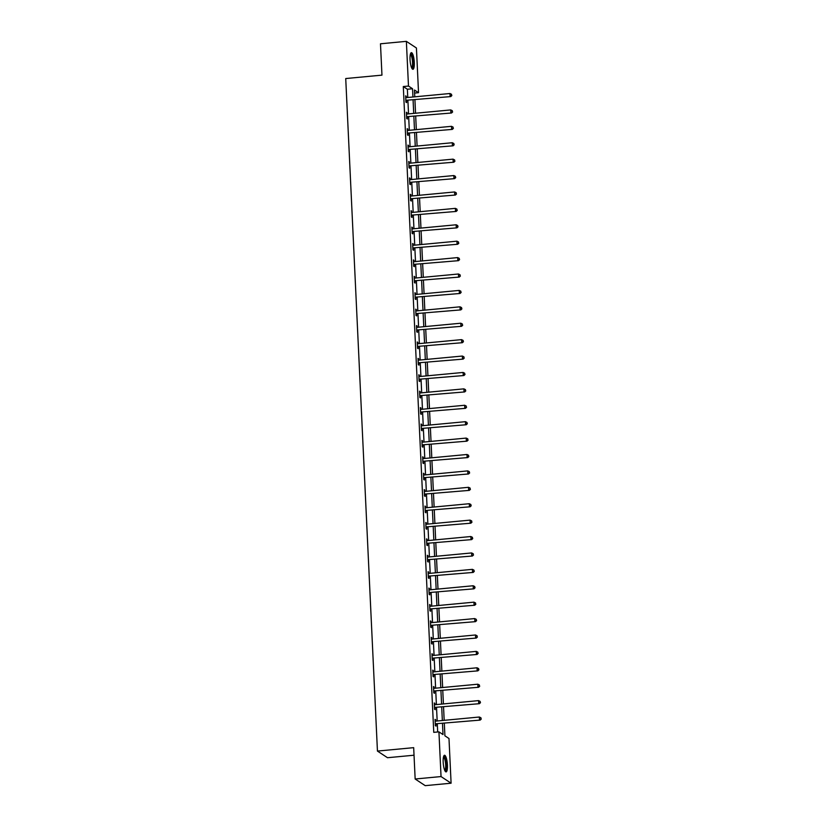 <?xml version="1.0" encoding="UTF-8"?>
<svg xmlns="http://www.w3.org/2000/svg" width="827" height="827" viewBox="0 0 827 827"><rect width="100%" height="100%" fill="white"/><g stroke="black" fill="none" stroke-linecap="round" stroke-linejoin="round"><path stroke-width="1.24" d="M443.179 762.184A8.353 2.016 -95.4 0 1 444.512 755.268A8.353 2.016 -95.4 0 1 447.417 764.985A8.353 2.016 -95.4 0 1 446.084 771.901A8.353 2.016 -95.4 0 1 443.179 762.184M410.047 59.575A8.353 2.016 -95.4 0 1 411.381 52.659A8.353 2.016 -95.4 0 1 414.286 62.376A8.353 2.016 -95.4 0 1 412.952 69.292A8.353 2.016 -95.4 0 1 410.047 59.575M414.038 755.216L387.501 757.718L377.443 751.071L345.727 78.544L381.96 75.133L380.482 43.79L406.367 41.35L416.426 47.997L418.534 92.696L414.451 90.009L414.772 96.821M414.596 93.069L418.534 92.696M444.326 723.48L444.905 735.813L448.989 738.511L451.097 783.21L441.039 776.563L438.93 731.864L443.003 734.562L442.497 723.646M441.039 776.563L415.154 779.003L425.212 785.65L451.097 783.21M407.763 97.483L407.37 89.233L403.297 86.535L433.751 732.35L438.93 731.864M437.69 731.978L437.318 724.142M437.173 720.999L436.542 707.726M436.398 704.594L435.767 691.32M435.622 688.178L434.992 674.915M434.847 671.772L434.216 658.509M434.072 655.366L433.451 642.093M433.296 638.961L432.676 625.688M432.521 622.545L431.901 609.282M431.756 606.139L431.125 592.876M430.981 589.734L430.35 576.46M430.205 573.328L429.575 560.055M429.43 556.912L428.799 543.649M428.655 540.507L428.035 527.244M427.879 524.101L427.259 510.828M427.104 507.695L426.484 494.422M426.339 491.279L425.709 478.016M425.564 474.874L424.933 461.611M424.789 458.468L424.158 445.195M424.013 442.063L423.383 428.789M423.238 425.647L422.618 412.384M422.463 409.241L421.842 395.978M421.687 392.835L421.067 379.562M420.922 376.43L420.292 363.156M420.147 360.014L419.516 346.751M419.372 343.608L418.741 330.345M418.596 327.203L417.976 313.929M417.821 310.797L417.201 297.524M417.046 294.381L416.426 281.118M416.27 277.975L415.65 264.712M415.505 261.57L414.875 248.296M414.73 245.164L414.1 231.891M413.955 228.748L413.324 215.485M413.18 212.343L412.559 199.08M412.404 195.937L411.784 182.664M411.629 179.521L411.009 166.258M410.864 163.115L410.233 149.852M410.089 146.71L409.458 133.447M409.313 130.304L408.683 117.031M408.538 113.888L407.907 100.625M406.388 97.617L405.643 95.839L405.943 102.145L406.626 102.6L406.543 100.894M407.163 114.023L406.419 112.245L406.719 118.55L407.401 119.005L407.318 117.3M407.938 130.428L407.194 128.65L407.494 134.966L408.166 135.411L408.093 133.705M408.714 146.844L407.969 145.056L408.269 151.372L408.941 151.817L408.869 150.121M409.479 163.25L408.745 161.472L409.034 167.778L409.716 168.232L409.634 166.527M410.254 179.655L409.51 177.877L409.81 184.183L410.492 184.638L410.409 182.932M411.029 196.061L410.285 194.283L410.585 200.599L411.267 201.044L411.184 199.338M411.805 212.477L411.06 210.689L411.36 217.005L412.042 217.449L411.96 215.754M412.58 228.883L411.836 227.105L412.135 233.41L412.818 233.865L412.735 232.16M413.355 245.288L412.611 243.51L412.911 249.816L413.583 250.271L413.51 248.565M414.131 261.694L413.386 259.916L413.686 266.232L414.358 266.676L414.275 264.971M414.896 278.11L414.162 276.321L414.451 282.638L415.133 283.082L415.051 281.387M415.671 294.515L414.927 292.737L415.226 299.043L415.909 299.498L415.826 297.792M416.446 310.921L415.702 309.143L416.002 315.449L416.684 315.904L416.601 314.198M417.221 327.327L416.477 325.549L416.777 331.865L417.459 332.309L417.377 330.604M417.997 343.743L417.253 341.954L417.552 348.27L418.235 348.715L418.152 347.02M418.772 360.148L418.028 358.37L418.328 364.676L419 365.131L418.927 363.425M419.537 376.554L418.803 374.776L419.093 381.082L419.775 381.536L419.692 379.831M420.312 392.959L419.578 391.181L419.868 397.498L420.55 397.942L420.467 396.236M421.088 409.375L420.343 407.587L420.643 413.903L421.325 414.348L421.243 412.652M421.863 425.781L421.119 424.003L421.419 430.309L422.101 430.764L422.018 429.058M422.638 442.187L421.894 440.409L422.194 446.714L422.876 447.169L422.793 445.464M423.414 458.592L422.669 456.814L422.969 463.13L423.641 463.575L423.569 461.869M424.189 475.008L423.445 473.22L423.744 479.536L424.416 479.98L424.344 478.285M424.954 491.414L424.22 489.636L424.509 495.942L425.192 496.396L425.109 494.691M425.729 507.819L424.995 506.041L425.285 512.347L425.967 512.802L425.884 511.096M426.505 524.225L425.76 522.447L426.06 528.763L426.742 529.208L426.66 527.502M427.28 540.641L426.536 538.853L426.835 545.169L427.518 545.613L427.435 543.918M428.055 557.047L427.311 555.268L427.611 561.574L428.293 562.029L428.21 560.324M428.831 573.452L428.086 571.674L428.386 577.98L429.058 578.435L428.986 576.729M429.606 589.858L428.862 588.08L429.161 594.396L429.833 594.84L429.761 593.135M430.371 606.274L429.637 604.496L429.926 610.802L430.609 611.246L430.526 609.551M431.146 622.679L430.402 620.901L430.702 627.207L431.384 627.662L431.301 625.956M431.921 639.085L431.177 637.307L431.477 643.613L432.159 644.068L432.076 642.362M432.697 655.491L431.952 653.712L432.252 660.029L432.935 660.473L432.852 658.768M433.472 671.906L432.728 670.128L433.028 676.434L433.71 676.879L433.627 675.183M434.247 688.312L433.503 686.534L433.803 692.84L434.475 693.295L434.402 691.589M435.023 704.718L434.278 702.94L434.578 709.246L435.25 709.7L435.178 707.995M435.788 721.123L435.054 719.345L435.343 725.661L436.025 726.106L435.943 724.4M415.154 779.003L413.676 747.66L377.443 751.071M403.297 86.535L408.476 86.049L406.367 41.35M412.942 96.997L412.549 88.747L408.476 86.049M442.342 720.513L441.721 707.24M441.566 704.097L440.946 690.834M440.801 687.692L440.171 674.429M440.026 671.286L439.395 658.013M439.251 654.881L438.62 641.607M438.475 638.465L437.845 625.202M437.7 622.059L437.08 608.796M436.925 605.653L436.305 592.38M436.149 589.248L435.529 575.974M435.384 572.832L434.754 559.569M434.609 556.426L433.979 543.163M433.834 540.021L433.203 526.747M433.059 523.615L432.428 510.342M432.283 507.199L431.663 493.936M431.508 490.793L430.888 477.53M430.733 474.388L430.112 461.115M429.968 457.982L429.337 444.709M429.192 441.566L428.562 428.303M428.417 425.161L427.786 411.898M427.642 408.755L427.021 395.482M426.866 392.349L426.246 379.076M426.091 375.934L425.471 362.671M425.316 359.528L424.696 346.265M424.551 343.122L423.92 329.849M423.775 326.717L423.145 313.443M423 310.301L422.37 297.038M422.225 293.895L421.605 280.632M421.45 277.49L420.829 264.216M420.674 261.084L420.054 247.811M419.909 244.668L419.279 231.405M419.134 228.262L418.503 214.999M418.359 211.857L417.728 198.583M417.583 195.451L416.953 182.178M416.808 179.035L416.188 165.772M416.033 162.63L415.412 149.367M415.257 146.224L414.637 132.951M414.492 129.818L413.862 116.545M413.717 113.402L413.087 100.139M414.927 99.964L415.547 113.237M415.702 116.369L416.322 129.643M416.467 132.785L417.097 146.048M417.242 149.191L417.873 162.454M418.017 165.596L418.648 178.87M418.793 182.002L419.413 195.275M419.568 198.418L420.188 211.681M420.343 214.824L420.964 228.087M421.108 231.229L421.739 244.503M421.884 247.635L422.514 260.908M422.659 264.051L423.29 277.314M423.434 280.456L424.065 293.719M424.21 296.862L424.83 310.135M424.985 313.268L425.605 326.541M425.76 329.684L426.381 342.947M426.525 346.089L427.156 359.352M427.301 362.495L427.931 375.768M428.076 378.9L428.706 392.174M428.851 395.316L429.482 408.579M429.627 411.722L430.247 424.985M430.402 428.128L431.022 441.401M431.177 444.533L431.797 457.807M431.942 460.949L432.573 474.212M432.717 477.355L433.348 490.618M433.493 493.76L434.123 507.034M434.268 510.166L434.899 523.439M435.043 526.582L435.664 539.845M435.819 542.988L436.439 556.251M436.594 559.393L437.214 572.666M437.359 575.799L437.99 589.072M438.134 592.215L438.765 605.478M438.91 608.62L439.54 621.883M439.685 625.026L440.305 638.299M440.46 641.432L441.08 654.705M441.236 657.847L441.856 671.111M442.011 674.253L442.631 687.516M442.776 690.659L443.406 703.932M443.551 707.064L444.182 720.338M407.37 89.233L412.549 88.747M405.675 96.346L406.326 96.283M406.439 112.751L407.101 112.689M407.215 129.167L407.876 129.105M407.99 145.573L408.641 145.511M408.765 161.978L409.417 161.916M409.541 178.384L410.192 178.322M410.316 194.8L410.967 194.738M411.091 211.205L411.743 211.143M411.856 227.611L412.518 227.549M412.632 244.017L413.293 243.955M413.407 260.433L414.058 260.371M414.182 276.838L414.834 276.776M414.958 293.244L415.609 293.182M415.733 309.649L416.384 309.587M416.498 326.065L417.159 326.003M417.273 342.471L417.935 342.409M418.048 358.877L418.71 358.815M418.824 375.282L419.475 375.22M419.599 391.698L420.25 391.636M420.374 408.104L421.026 408.042M421.15 424.509L421.801 424.447M421.915 440.915L422.576 440.853M422.69 457.331L423.352 457.269M423.465 473.737L424.127 473.675M424.241 490.142L424.892 490.08M425.016 506.548L425.667 506.486M425.791 522.964L426.443 522.902M426.567 539.369L427.218 539.307M427.332 555.775L427.993 555.713M428.107 572.181L428.768 572.119M428.882 588.597L429.544 588.535M429.658 605.002L430.309 604.94M430.433 621.408L431.084 621.346M431.208 637.813L431.859 637.751M431.983 654.229L432.635 654.167M432.748 670.635L433.41 670.573M433.524 687.041L434.185 686.979M434.299 703.446L434.95 703.384M435.074 719.862L435.726 719.8M406.398 100.253L450.767 96.583L406.398 100.253A1.075 1.023 -56.5 0 0 406.016 100.367L405.861 100.439M451.594 95.353L451.542 94.309L451.594 95.353L450.084 96.139L449.96 93.513L406.274 97.627A1.075 1.023 -56.5 0 1 405.881 97.586L405.726 97.534M407.07 100.708A1.075 1.023 -56.5 0 0 406.688 100.822L405.902 101.225M450.767 96.583L451.862 95.539M451.542 94.309L449.96 93.513M410.461 53.92A7.236 1.747 -95.4 0 1 412.88 59.306A7.236 1.747 -95.4 0 1 412.539 67.814A7.236 1.747 -95.4 0 1 411.815 68.227M411.577 67.731A6.699 1.613 84.6 0 0 411.939 67.359A6.699 1.613 84.6 0 0 412.332 60.133A6.699 1.613 84.6 0 0 410.326 54.448M412.487 69.127A8.301 2.005 84.6 0 0 412.725 68.806A8.301 2.005 84.6 0 0 413.273 60.299A8.301 2.005 84.6 0 0 410.957 52.907M443.603 756.529A7.236 1.747 -95.4 0 1 446.301 764.872A7.236 1.747 -95.4 0 1 444.947 770.836M444.719 770.34A6.699 1.613 84.6 0 0 445.65 764.83A6.699 1.613 84.6 0 0 443.458 757.056M445.619 771.736A8.301 2.005 84.6 0 0 446.58 765.058A8.301 2.005 84.6 0 0 444.089 755.516M407.173 116.659L451.532 112.999L407.173 116.659A1.075 1.023 -56.5 0 0 406.781 116.772L406.636 116.855M452.369 111.769L452.317 110.715L452.369 111.769L450.86 112.544L450.736 109.919L407.049 114.033A1.075 1.023 -56.5 0 1 406.657 113.992L406.502 113.95M407.845 117.114A1.075 1.023 -56.5 0 0 407.463 117.227L406.677 117.63M451.532 112.999L452.638 111.945M452.317 110.715L450.736 109.919M407.938 133.075L452.307 129.405L407.938 133.075A1.075 1.023 -56.5 0 0 407.556 133.188L407.411 133.261M453.144 128.175L453.093 127.12L453.144 128.175L451.635 128.95L451.511 126.324L407.814 130.439A1.075 1.023 -56.5 0 1 407.432 130.408L407.277 130.356M408.621 133.519A1.075 1.023 -56.5 0 0 408.238 133.633L407.442 134.036M452.307 129.405L453.413 128.35M453.093 127.12L451.511 126.324M408.714 149.48L453.082 145.81L408.714 149.48A1.075 1.023 -56.5 0 0 408.331 149.594L408.187 149.666M453.92 144.58L453.868 143.526L453.92 144.58L452.4 145.366L452.276 142.73L408.59 146.855A1.075 1.023 -56.5 0 1 408.197 146.813L408.052 146.761M409.396 149.925A1.075 1.023 -56.5 0 0 409.014 150.038L408.218 150.452M453.082 145.81L454.188 144.766M453.868 143.526L452.276 142.73M409.489 165.886L453.858 162.216L409.489 165.886A1.075 1.023 -56.5 0 0 409.107 166L408.962 166.072M454.695 160.986L454.643 159.942L454.695 160.986L453.175 161.772L453.051 159.146L409.365 163.26A1.075 1.023 -56.5 0 1 408.972 163.219L408.817 163.167M410.171 166.341A1.075 1.023 -56.5 0 0 409.789 166.454L408.993 166.858M453.858 162.216L454.964 161.172M454.643 159.942L453.051 159.146M410.264 182.291L454.633 178.632L410.264 182.291A1.075 1.023 -56.5 0 0 409.882 182.405L409.727 182.488M455.46 177.402L455.419 176.347L455.46 177.402L453.951 178.177L453.827 175.551L410.14 179.666A1.075 1.023 -56.5 0 1 409.747 179.624L409.592 179.583M410.947 182.746A1.075 1.023 -56.5 0 0 410.564 182.86L409.768 183.263M454.633 178.632L455.739 177.578M455.419 176.347L453.827 175.551M411.04 198.707L455.408 195.038L411.04 198.707A1.075 1.023 -56.5 0 0 410.657 198.821L410.502 198.893M456.235 193.807L456.184 192.753L456.235 193.807L454.726 194.583L454.602 191.957L410.916 196.071A1.075 1.023 -56.5 0 1 410.523 196.04L410.368 195.989M411.722 199.152A1.075 1.023 -56.5 0 0 411.329 199.266L410.543 199.669M455.408 195.038L456.514 193.983M456.184 192.753L454.602 191.957M411.815 215.113L456.184 211.443L411.815 215.113A1.075 1.023 -56.5 0 0 411.433 215.227L411.277 215.299M457.011 210.213L456.959 209.159L457.011 210.213L455.501 210.999L455.377 208.363L411.691 212.487A1.075 1.023 -56.5 0 1 411.298 212.446L411.143 212.394M412.487 215.558A1.075 1.023 -56.5 0 0 412.104 215.671L411.319 216.085M456.184 211.443L457.279 210.399M456.959 209.159L455.377 208.363M412.58 231.519L456.949 227.849L412.58 231.519A1.075 1.023 -56.5 0 0 412.197 231.632L412.053 231.705M457.786 226.619L457.734 225.575L457.786 226.619L456.277 227.404L456.153 224.779L412.456 228.893A1.075 1.023 -56.5 0 1 412.073 228.852L411.918 228.8M413.262 231.974A1.075 1.023 -56.5 0 0 412.88 232.087L412.094 232.49M456.949 227.849L458.055 226.805M457.734 225.575L456.153 224.779M413.355 247.924L457.724 244.265L413.355 247.924A1.075 1.023 -56.5 0 0 412.973 248.038L412.828 248.121M458.561 243.035L458.509 241.98L458.561 243.035L457.052 243.81L456.928 241.184L413.231 245.299A1.075 1.023 -56.5 0 1 412.849 245.257L412.694 245.216M414.038 248.379A1.075 1.023 -56.5 0 0 413.655 248.493L412.859 248.896M457.724 244.265L458.83 243.21M458.509 241.98L456.928 241.184M414.131 264.34L458.499 260.67L414.131 264.34A1.075 1.023 -56.5 0 0 413.748 264.454L413.603 264.526M459.336 259.44L459.285 258.386L459.336 259.44L457.817 260.226L457.693 257.59L414.007 261.704A1.075 1.023 -56.5 0 1 413.614 261.673L413.459 261.621M414.813 264.785A1.075 1.023 -56.5 0 0 414.43 264.898L413.634 265.302M458.499 260.67L459.605 259.616M459.285 258.386L457.693 257.59M414.906 280.746L459.274 277.076L414.906 280.746A1.075 1.023 -56.5 0 0 414.523 280.86L414.379 280.932M460.112 275.846L460.06 274.791L460.112 275.846L458.592 276.632L458.468 273.995L414.782 278.12A1.075 1.023 -56.5 0 1 414.389 278.079L414.234 278.027M415.588 281.19A1.075 1.023 -56.5 0 0 415.206 281.304L414.41 281.718M459.274 277.076L460.381 276.032M460.06 274.791L458.468 273.995M415.681 297.151L460.05 293.482L415.681 297.151A1.075 1.023 -56.5 0 0 415.299 297.265L415.144 297.348M460.877 292.251L460.835 291.207L460.877 292.251L459.367 293.037L459.243 290.411L415.557 294.526A1.075 1.023 -56.5 0 1 415.164 294.484L415.009 294.433M416.363 297.606A1.075 1.023 -56.5 0 0 415.981 297.72L415.185 298.123M460.05 293.482L461.156 292.438M460.835 291.207L459.243 290.411M416.457 313.557L460.825 309.898L416.457 313.557A1.075 1.023 -56.5 0 0 416.074 313.671L415.919 313.753M461.652 308.667L461.6 307.613L461.652 308.667L460.143 309.443L460.019 306.817L416.332 310.931A1.075 1.023 -56.5 0 1 415.94 310.89L415.785 310.849M417.128 314.012A1.075 1.023 -56.5 0 0 416.746 314.126L415.96 314.529M460.825 309.898L461.931 308.843M461.6 307.613L460.019 306.817M417.232 329.973L461.6 326.303L417.232 329.973A1.075 1.023 -56.5 0 0 416.849 330.087L416.694 330.159M462.427 325.073L462.376 324.019L462.427 325.073L460.918 325.859L460.794 323.223L417.108 327.337A1.075 1.023 -56.5 0 1 416.715 327.306L416.56 327.254M417.904 330.418A1.075 1.023 -56.5 0 0 417.521 330.531L416.736 330.934M461.6 326.303L462.696 325.249M462.376 324.019L460.794 323.223M417.997 346.379L462.365 342.709L417.997 346.379A1.075 1.023 -56.5 0 0 417.614 346.492L417.47 346.565M463.203 341.479L463.151 340.424L463.203 341.479L461.693 342.264L461.569 339.628L417.873 343.753A1.075 1.023 -56.5 0 1 417.49 343.712L417.335 343.66M418.679 346.823A1.075 1.023 -56.5 0 0 418.297 346.937L417.511 347.35M462.365 342.709L463.471 341.665M463.151 340.424L461.569 339.628M418.772 362.784L463.141 359.114L418.772 362.784A1.075 1.023 -56.5 0 0 418.39 362.898L418.245 362.981M463.978 357.884L463.926 356.84L463.978 357.884L462.469 358.67L462.345 356.044L418.648 360.158A1.075 1.023 -56.5 0 1 418.266 360.117L418.111 360.065M419.454 363.239A1.075 1.023 -56.5 0 0 419.072 363.353L418.276 363.756M463.141 359.114L464.247 358.07M463.926 356.84L462.345 356.044M419.547 379.19L463.916 375.53L419.547 379.19A1.075 1.023 -56.5 0 0 419.165 379.304L419.02 379.386M464.753 374.3L464.702 373.246L464.753 374.3L463.234 375.076L463.11 372.45L419.423 376.564A1.075 1.023 -56.5 0 1 419.031 376.523L418.875 376.481M420.23 379.645A1.075 1.023 -56.5 0 0 419.847 379.758L419.051 380.162M463.916 375.53L465.022 374.476M464.702 373.246L463.11 372.45M420.323 395.606L464.691 391.936L420.323 395.606A1.075 1.023 -56.5 0 0 419.94 395.719L419.796 395.792M465.529 390.706L465.477 389.651L465.529 390.706L464.009 391.491L463.885 388.855L420.199 392.97A1.075 1.023 -56.5 0 1 419.806 392.939L419.651 392.887M421.005 396.05A1.075 1.023 -56.5 0 0 420.623 396.164L419.827 396.567M464.691 391.936L465.797 390.882M465.477 389.651L463.885 388.855M421.098 412.011L465.467 408.342L421.098 412.011A1.075 1.023 -56.5 0 0 420.716 412.125L420.561 412.197M466.294 407.111L466.252 406.057L466.294 407.111L464.784 407.897L464.66 405.261L420.974 409.386A1.075 1.023 -56.5 0 1 420.581 409.344L420.426 409.293M421.78 412.456A1.075 1.023 -56.5 0 0 421.398 412.57L420.602 412.983M465.467 408.342L466.573 407.297M466.252 406.057L464.66 405.261M421.873 428.417L466.242 424.747L421.873 428.417A1.075 1.023 -56.5 0 0 421.491 428.531L421.336 428.613M467.069 423.517L467.017 422.473L467.069 423.517L465.56 424.303L465.436 421.677L421.749 425.791A1.075 1.023 -56.5 0 1 421.356 425.75L421.201 425.698M422.545 428.872A1.075 1.023 -56.5 0 0 422.163 428.986L421.377 429.389M466.242 424.747L467.348 423.703M467.017 422.473L465.436 421.677M422.649 444.833L467.007 441.163L422.649 444.833A1.075 1.023 -56.5 0 0 422.266 444.936L422.111 445.019M467.844 439.933L467.793 438.879L467.844 439.933L466.335 440.708L466.211 438.083L422.525 442.197A1.075 1.023 -56.5 0 1 422.132 442.156L421.977 442.114M423.321 445.277A1.075 1.023 -56.5 0 0 422.938 445.391L422.152 445.794M467.007 441.163L468.113 440.109M467.793 438.879L466.211 438.083M423.414 461.239L467.782 457.569L423.414 461.239A1.075 1.023 -56.5 0 0 423.031 461.352L422.886 461.425M468.62 456.339L468.568 455.284L468.62 456.339L467.11 457.124L466.986 454.488L423.29 458.603A1.075 1.023 -56.5 0 1 422.907 458.572L422.752 458.52M424.096 461.683A1.075 1.023 -56.5 0 0 423.713 461.797L422.928 462.2M467.782 457.569L468.888 456.514M468.568 455.284L466.986 454.488M424.189 477.644L468.558 473.974L424.189 477.644A1.075 1.023 -56.5 0 0 423.806 477.758L423.662 477.83M469.395 472.744L469.343 471.69L469.395 472.744L467.875 473.53L467.751 470.894L424.065 475.018A1.075 1.023 -56.5 0 1 423.682 474.977L423.527 474.925M424.871 478.089A1.075 1.023 -56.5 0 0 424.489 478.202L423.693 478.616M468.558 473.974L469.664 472.93M469.343 471.69L467.751 470.894M424.964 494.05L469.333 490.38L424.964 494.05A1.075 1.023 -56.5 0 0 424.582 494.164L424.437 494.246M470.17 489.15L470.118 488.106L470.17 489.15L468.651 489.935L468.527 487.31L424.84 491.424A1.075 1.023 -56.5 0 1 424.447 491.383L424.292 491.331M425.647 494.505A1.075 1.023 -56.5 0 0 425.264 494.618L424.468 495.022M469.333 490.38L470.439 489.336M470.118 488.106L468.527 487.31M425.74 510.466L470.108 506.796L425.74 510.466A1.075 1.023 -56.5 0 0 425.357 510.569L425.212 510.652M470.935 505.566L470.894 504.511L470.935 505.566L469.426 506.341L469.302 503.715L425.616 507.83A1.075 1.023 -56.5 0 1 425.223 507.788L425.068 507.747M426.422 510.91A1.075 1.023 -56.5 0 0 426.039 511.024L425.243 511.427M470.108 506.796L471.214 505.742M470.894 504.511L469.302 503.715M426.515 526.871L470.883 523.202L426.515 526.871A1.075 1.023 -56.5 0 0 426.132 526.985L425.977 527.057M471.71 521.971L471.669 520.917L471.71 521.971L470.201 522.757L470.077 520.121L426.391 524.235A1.075 1.023 -56.5 0 1 425.998 524.204L425.843 524.153M427.197 527.316A1.075 1.023 -56.5 0 0 426.815 527.43L426.019 527.833M470.883 523.202L471.99 522.147M471.669 520.917L470.077 520.121M427.29 543.277L471.659 539.607L427.29 543.277A1.075 1.023 -56.5 0 0 426.908 543.391L426.753 543.463M472.486 538.377L472.434 537.323L472.486 538.377L470.976 539.163L470.852 536.527L427.166 540.651A1.075 1.023 -56.5 0 1 426.773 540.61L426.618 540.558M427.962 543.721A1.075 1.023 -56.5 0 0 427.58 543.835L426.794 544.249M471.659 539.607L472.755 538.563M472.434 537.323L470.852 536.527M428.066 559.683L472.424 556.013L428.066 559.683A1.075 1.023 -56.5 0 0 427.683 559.796L427.528 559.879M473.261 554.783L473.209 553.739L473.261 554.783L471.752 555.568L471.628 552.943L427.941 557.057A1.075 1.023 -56.5 0 1 427.549 557.016L427.394 556.964M428.737 560.137A1.075 1.023 -56.5 0 0 428.355 560.251L427.569 560.654M472.424 556.013L473.53 554.969M473.209 553.739L471.628 552.943M428.831 576.099L473.199 572.429L428.831 576.099A1.075 1.023 -56.5 0 0 428.448 576.202L428.303 576.285M474.036 571.199L473.985 570.144L474.036 571.199L472.527 571.974L472.403 569.348L428.706 573.462A1.075 1.023 -56.5 0 1 428.324 573.421L428.169 573.38M429.513 576.543A1.075 1.023 -56.5 0 0 429.13 576.657L428.345 577.06M473.199 572.429L474.305 571.374M473.985 570.144L472.403 569.348M429.606 592.504L473.974 588.834L429.606 592.504A1.075 1.023 -56.5 0 0 429.223 592.618L429.079 592.69M474.812 587.604L474.76 586.55L474.812 587.604L473.292 588.39L473.168 585.754L429.482 589.868A1.075 1.023 -56.5 0 1 429.099 589.837L428.944 589.785M430.288 592.949A1.075 1.023 -56.5 0 0 429.906 593.062L429.11 593.466M473.974 588.834L475.08 587.78M474.76 586.55L473.168 585.754M430.381 608.91L474.75 605.24L430.381 608.91A1.075 1.023 -56.5 0 0 429.999 609.023L429.854 609.096M475.587 604.01L475.535 602.955L475.587 604.01L474.067 604.795L473.943 602.159L430.257 606.284A1.075 1.023 -56.5 0 1 429.864 606.243L429.709 606.191M431.063 609.354A1.075 1.023 -56.5 0 0 430.681 609.468L429.885 609.881M474.75 605.24L475.856 604.196M475.535 602.955L473.943 602.159M431.156 625.315L475.525 621.646L431.156 625.315A1.075 1.023 -56.5 0 0 430.774 625.429L430.629 625.512M476.352 620.415L476.311 619.371L476.352 620.415L474.843 621.201L474.719 618.575L431.032 622.69A1.075 1.023 -56.5 0 1 430.64 622.648L430.485 622.597M431.839 625.77A1.075 1.023 -56.5 0 0 431.456 625.884L430.66 626.287M475.525 621.646L476.631 620.601M476.311 619.371L474.719 618.575M431.932 641.731L476.3 638.062L431.932 641.731A1.075 1.023 -56.5 0 0 431.549 641.835L431.394 641.917M477.127 636.831L477.086 635.777L477.127 636.831L475.618 637.607L475.494 634.981L431.808 639.095A1.075 1.023 -56.5 0 1 431.415 639.054L431.26 639.013M432.614 642.176A1.075 1.023 -56.5 0 0 432.221 642.29L431.436 642.693M476.3 638.062L477.406 637.007M477.086 635.777L475.494 634.981M432.707 658.137L477.076 654.467L432.707 658.137A1.075 1.023 -56.5 0 0 432.325 658.251L432.17 658.323M477.903 653.237L477.851 652.183L477.903 653.237L476.393 654.023L476.269 651.387L432.583 655.501A1.075 1.023 -56.5 0 1 432.19 655.47L432.035 655.418M433.379 658.581A1.075 1.023 -56.5 0 0 432.997 658.695L432.211 659.098M477.076 654.467L478.171 653.413M477.851 652.183L476.269 651.387M433.482 674.543L477.841 670.873L433.482 674.543A1.075 1.023 -56.5 0 0 433.09 674.656L432.945 674.729M478.678 669.643L478.626 668.598L478.678 669.643L477.169 670.428L477.045 667.792L433.358 671.917A1.075 1.023 -56.5 0 1 432.966 671.875L432.81 671.824M434.154 674.987A1.075 1.023 -56.5 0 0 433.772 675.101L432.986 675.514M477.841 670.873L478.947 669.829M478.626 668.598L477.045 667.792M434.247 690.948L478.616 687.278L434.247 690.948A1.075 1.023 -56.5 0 0 433.865 691.062L433.72 691.145M479.453 686.059L479.402 685.004L479.453 686.059L477.944 686.834L477.82 684.208L434.123 688.322A1.075 1.023 -56.5 0 1 433.741 688.281L433.586 688.229M434.93 691.403A1.075 1.023 -56.5 0 0 434.547 691.517L433.751 691.92M478.616 687.278L479.722 686.234M479.402 685.004L477.82 684.208M435.023 707.364L479.391 703.694L435.023 707.364A1.075 1.023 -56.5 0 0 434.64 707.467L434.495 707.55M480.229 702.464L480.177 701.41L480.229 702.464L478.709 703.239L478.585 700.614L434.899 704.728A1.075 1.023 -56.5 0 1 434.506 704.687L434.361 704.645M435.705 707.809A1.075 1.023 -56.5 0 0 435.322 707.922L434.526 708.326M479.391 703.694L480.497 702.64M480.177 701.41L478.585 700.614M435.798 723.77L480.167 720.1L435.798 723.77A1.075 1.023 -56.5 0 0 435.415 723.883L435.271 723.956M481.004 718.87L480.952 717.815L481.004 718.87L479.484 719.655L479.36 717.019L435.674 721.134A1.075 1.023 -56.5 0 1 435.281 721.103L435.126 721.051M436.48 724.214A1.075 1.023 -56.5 0 0 436.098 724.328L435.302 724.731M480.167 720.1L481.273 719.045M480.952 717.815L479.36 717.019M406.016 100.367L406.688 100.822M406.781 116.772L407.463 117.227M407.556 133.188L408.238 133.633M408.331 149.594L409.014 150.038M409.107 166L409.789 166.454M409.882 182.405L410.564 182.86M410.657 198.821L411.329 199.266M411.433 215.227L412.104 215.671M412.197 231.632L412.88 232.087M412.973 248.038L413.655 248.493M413.748 264.454L414.43 264.898M414.523 280.86L415.206 281.304M415.299 297.265L415.981 297.72M416.074 313.671L416.746 314.126M416.849 330.087L417.521 330.531M417.614 346.492L418.297 346.937M418.39 362.898L419.072 363.353M419.165 379.304L419.847 379.758M419.94 395.719L420.623 396.164M420.716 412.125L421.398 412.57M421.491 428.531L422.163 428.986M422.266 444.936L422.938 445.391M423.031 461.352L423.713 461.797M423.806 477.758L424.489 478.202M424.582 494.164L425.264 494.618M425.357 510.569L426.039 511.024M426.132 526.985L426.815 527.43M426.908 543.391L427.58 543.835M427.683 559.796L428.355 560.251M428.448 576.202L429.13 576.657M429.223 592.618L429.906 593.062M429.999 609.023L430.681 609.468M430.774 625.429L431.456 625.884M431.549 641.835L432.221 642.29M432.325 658.251L432.997 658.695M433.09 674.656L433.772 675.101M433.865 691.062L434.547 691.517M434.64 707.467L435.322 707.922M435.415 723.883L436.098 724.328"/></g></svg>
